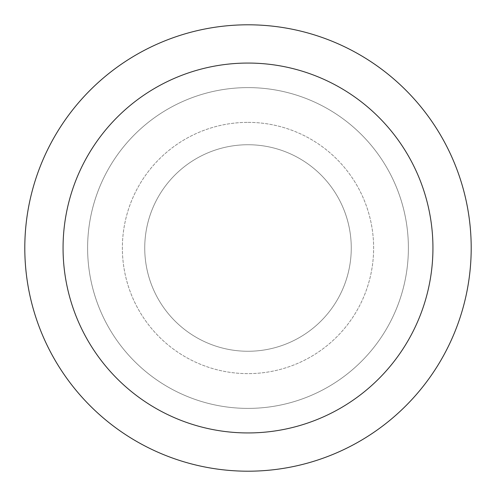 <?xml version="1.0" encoding="UTF-8"?>
<svg xmlns="http://www.w3.org/2000/svg" width="496" height="496" viewBox="0 0 496 496"><rect width="100%" height="100%" fill="white"/><g stroke="black" fill="none" stroke-linecap="round" stroke-linejoin="round"><path stroke-width="0.37" stroke-dasharray="2.48 1.86" d="M248 144.739A103.261 103.261 0 0 1 351.261 248A103.261 103.261 0 0 1 248 351.261A103.261 103.261 0 0 1 144.739 248A103.261 103.261 0 0 1 248 144.739A103.261 103.261 0 0 1 351.261 248A103.261 103.261 0 0 1 248 351.261A103.261 103.261 0 0 1 144.739 248A103.261 103.261 0 0 1 248 144.739A103.261 103.261 0 0 1 351.261 248A103.261 103.261 0 0 1 248 351.261A103.261 103.261 0 0 1 144.739 248A103.261 103.261 0 0 1 248 144.739A103.261 103.261 0 0 1 351.261 248A103.261 103.261 0 0 1 248 351.261A103.261 103.261 0 0 1 144.739 248A103.261 103.261 0 0 1 248 144.739M248 122.369A125.631 125.631 0 0 1 373.631 248A125.631 125.631 0 0 1 248 373.631A125.631 125.631 0 0 1 122.369 248A125.631 125.631 0 0 1 248 122.369A125.631 125.631 0 0 1 373.631 248A125.631 125.631 0 0 1 248 373.631A125.631 125.631 0 0 1 122.369 248A125.631 125.631 0 0 1 248 122.369M248 87.612A160.388 160.388 0 0 1 408.388 248A160.388 160.388 0 0 1 248 408.388A160.388 160.388 0 0 1 87.612 248A160.388 160.388 0 0 1 248 87.612A160.388 160.388 0 0 1 408.388 248A160.388 160.388 0 0 1 248 408.388A160.388 160.388 0 0 1 87.612 248A160.388 160.388 0 0 1 248 87.612A160.388 160.388 0 0 1 408.388 248A160.388 160.388 0 0 1 248 408.388A160.388 160.388 0 0 1 87.612 248A160.388 160.388 0 0 1 248 87.612A160.388 160.388 0 0 1 408.388 248A160.388 160.388 0 0 1 248 408.388A160.388 160.388 0 0 1 87.612 248A160.388 160.388 0 0 1 248 87.612M248 24.8A223.2 223.2 0 0 1 471.2 248A223.2 223.2 0 0 1 248 471.2A223.2 223.2 0 0 1 24.8 248A223.2 223.2 0 0 1 248 24.8"/><path stroke-width="0.74" d="M248 24.8A223.2 223.2 0 0 1 471.2 248A223.2 223.2 0 0 1 248 471.2A223.2 223.2 0 0 1 24.8 248A223.2 223.2 0 0 1 248 24.8M248 63.06A184.94 184.94 0 0 1 432.94 248A184.94 184.94 0 0 1 248 432.94A184.94 184.94 0 0 1 63.06 248A184.94 184.94 0 0 1 248 63.06"/></g></svg>
